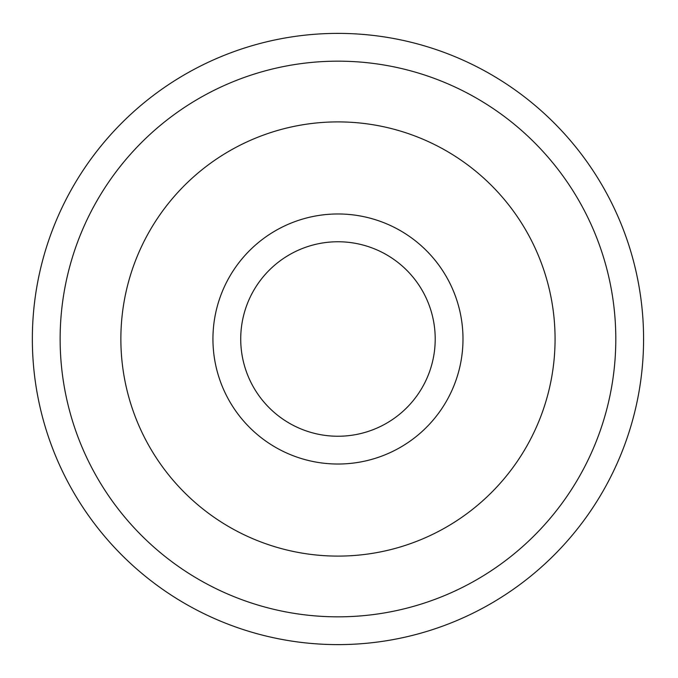 <?xml version="1.0" encoding="UTF-8"?>
<svg xmlns="http://www.w3.org/2000/svg" width="678" height="678" viewBox="0 0 678 678"><rect width="100%" height="100%" fill="white"/><g stroke="black" fill="none" stroke-linecap="round" stroke-linejoin="round"><path stroke-width="1.02" d="M462.989 339A125.023 125.023 0 0 1 275.454 447.277A125.023 125.023 0 0 1 275.454 230.723A125.023 125.023 0 0 1 462.989 339M435.208 339A97.242 97.242 0 0 1 289.345 423.216A97.242 97.242 0 0 1 289.345 254.784A97.242 97.242 0 0 1 435.208 339M555.07 339A217.104 217.104 0 0 1 229.418 527.018A217.104 217.104 0 0 1 229.418 150.982A217.104 217.104 0 0 1 555.07 339M615.802 339A277.836 277.836 0 0 1 199.052 579.614A277.836 277.836 0 0 1 199.052 98.386A277.836 277.836 0 0 1 615.802 339M643.583 339A305.617 305.617 0 0 1 185.162 603.674A305.617 305.617 0 0 1 185.162 74.326A305.617 305.617 0 0 1 643.583 339"/></g></svg>
